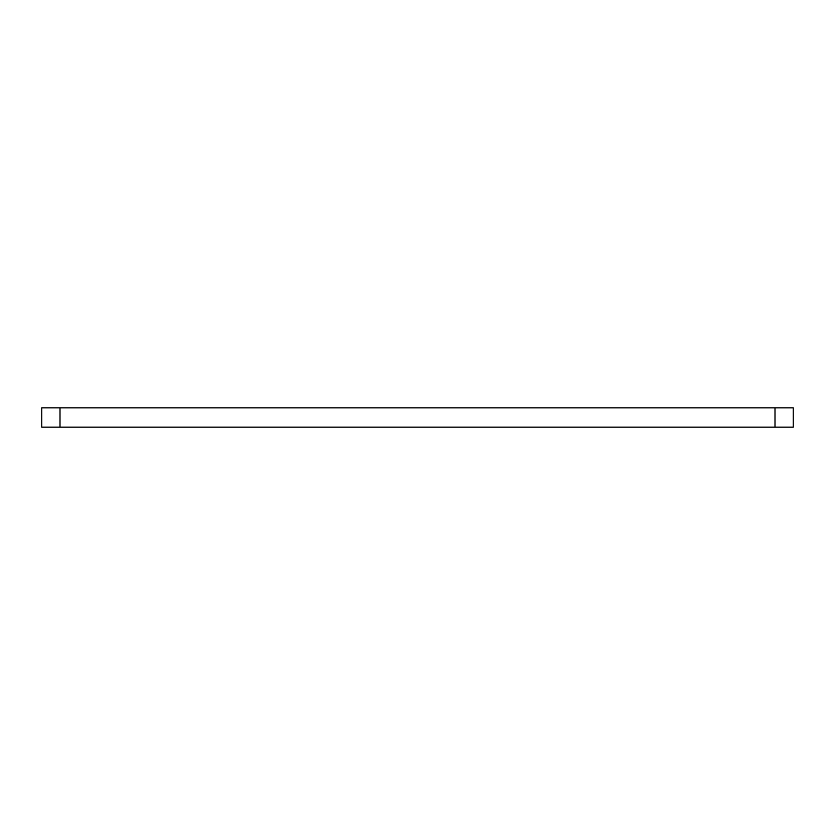 <?xml version="1.0" encoding="UTF-8"?>
<svg xmlns="http://www.w3.org/2000/svg" width="835" height="835" viewBox="0 0 835 835"><rect width="100%" height="100%" fill="white"/><g stroke="black" fill="none" stroke-linecap="round" stroke-linejoin="round"><path stroke-width="1.25" d="M60.005 407.835L793.25 407.835L793.25 427.165L41.75 427.165L41.75 407.835L60.005 407.835L60.005 427.165M774.995 407.835L774.995 427.165"/></g></svg>
